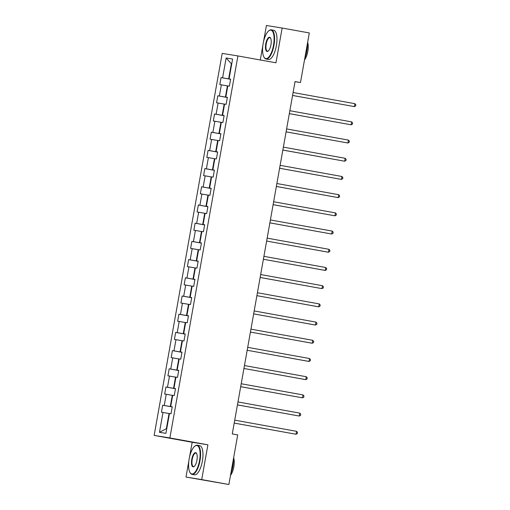 <?xml version="1.0" encoding="UTF-8"?>
<svg xmlns="http://www.w3.org/2000/svg" width="510" height="510" viewBox="0 0 510 510"><rect width="100%" height="100%" fill="white"/><g stroke="black" fill="none" stroke-linecap="round" stroke-linejoin="round"><path stroke-width="0.76" d="M188.872 460.849L185.984 477.054L201.711 479.591L207.908 444.822L192.181 442.285L189.561 456.986M192.181 442.285L154.148 435.412L222.194 53.397L237.921 55.934L169.875 437.95L154.148 435.412M237.921 55.934L275.955 62.806L282.145 28.037L266.418 25.5L263.549 41.603M262.86 45.466L260.278 59.976M185.984 477.054L228.875 484.5L237.711 434.909L232.279 433.927L295.048 81.555L300.479 82.537L309.315 32.946L282.145 28.037M226.14 58L222.609 77.832L221.053 77.584L219.81 84.584L221.359 84.832L219.364 96.033L217.815 95.784L216.565 102.784L218.114 103.033L216.119 114.24L214.57 113.985L213.32 120.985L214.876 121.24L212.88 132.441L211.325 132.192L210.082 139.192L211.631 139.44L209.635 150.641L208.086 150.393L206.837 157.392L208.392 157.641L206.397 168.842L204.841 168.593L203.598 175.593L205.147 175.842L203.152 187.049L201.603 186.794L200.353 193.794L201.903 194.049L199.907 205.249L198.358 204.994L197.109 212.001L198.664 212.249L196.669 223.45L195.113 223.201L193.87 230.201L195.419 230.45L193.424 241.651L191.875 241.402L190.625 248.402L192.181 248.65L190.185 259.851L188.63 259.603L187.387 266.602L188.936 266.858L186.94 278.058L185.391 277.803L184.142 284.809L185.691 285.058L183.696 296.259L182.147 296.01L180.897 303.01L182.452 303.259L180.457 314.46L178.902 314.211L177.659 321.211L179.208 321.459L177.212 332.66L175.663 332.412L174.414 339.411L175.969 339.666L173.974 350.867L172.418 350.612L171.175 357.618L172.724 357.867L170.729 369.068L169.18 368.819L167.93 375.819L169.479 376.068L167.484 387.268L165.935 387.02L164.685 394.02L166.241 394.268L164.245 405.469L162.696 405.22L161.447 412.22L162.996 412.475L159.464 432.308L165.922 433.353L169.46 413.514L171.009 413.763L172.259 406.763L170.703 406.515L172.699 395.314L174.254 395.562L175.497 388.563L173.948 388.314L175.944 377.113L177.493 377.362L178.742 370.362L177.187 370.107L179.182 358.906L180.738 359.161L181.981 352.161L180.432 351.906L182.427 340.706L183.976 340.954L185.226 333.954L183.676 333.706L185.672 322.505L187.221 322.753L188.47 315.754L186.915 315.505L188.91 304.304L190.466 304.553L191.709 297.553L190.16 297.304L192.155 286.097L193.704 286.352L194.954 279.352L193.398 279.097L195.394 267.897L196.949 268.145L198.192 261.145L196.643 260.897L198.639 249.696L200.188 249.945L201.437 242.945L199.888 242.696L201.883 231.495L203.433 231.744L204.682 224.744L203.127 224.496L205.122 213.288L206.677 213.543L207.921 206.544L206.371 206.289L208.367 195.088L209.916 195.343L211.165 188.337L209.61 188.088L211.605 176.887L213.161 177.136L214.404 170.136L212.855 169.887L214.85 158.686L216.399 158.935L217.649 151.935L216.1 151.687L218.095 140.486L219.644 140.734L220.894 133.735L219.338 133.48L221.334 122.279L222.889 122.534L224.132 115.528L222.583 115.279L224.578 104.078L226.128 104.327L227.377 97.327L225.822 97.078L227.817 85.878L229.373 86.126L230.616 79.126L229.066 78.878L232.598 59.039L226.14 58L231.355 63.724L228.652 78.891L230.596 79.241M172.233 406.884L170.289 406.534L172.284 395.333L172.686 395.403M172.246 406.814L170.703 406.515M164.245 405.469L170.289 406.534M166.241 394.268L172.284 395.333M175.478 388.677L173.534 388.327L175.529 377.126L175.924 377.202M175.491 388.607L173.948 388.314M167.484 387.268L173.534 388.327M169.479 376.068L175.529 377.126M178.717 370.477L176.779 370.126L178.774 358.925L179.169 358.995M178.73 370.407L177.187 370.107M170.729 369.068L176.779 370.126M172.724 357.867L178.774 358.925M181.962 352.276L180.017 351.925L182.013 340.725L182.414 340.795M181.974 352.206L180.432 351.906M173.974 350.867L180.017 351.925M175.969 339.666L182.013 340.725M185.206 334.075L183.262 333.725L185.257 322.524L185.653 322.594M185.219 334.005L183.676 333.706M177.212 332.66L183.262 333.725M179.208 321.459L185.257 322.524M188.445 315.875L186.501 315.518L188.496 304.317L188.898 304.394M188.458 315.798L186.915 315.505M180.457 314.46L186.501 315.518M182.452 303.259L188.496 304.317M191.69 297.668L189.745 297.317L191.741 286.116L192.136 286.186M191.703 297.598L190.16 297.304M183.696 296.259L189.745 297.317M185.691 285.058L191.741 286.116M194.928 279.467L192.99 279.117L194.986 267.916L195.381 267.986M194.941 279.397L193.398 279.097M186.94 278.058L192.99 279.117M188.936 266.858L194.986 267.916M198.173 261.267L196.229 260.916L198.224 249.715L198.626 249.785M198.186 261.197L196.643 260.897M190.185 259.851L196.229 260.916M192.181 248.65L198.224 249.715M201.418 243.066L199.474 242.709L201.469 231.508L201.864 231.585M201.431 242.996L199.888 242.696M193.424 241.651L199.474 242.709M195.419 230.45L201.469 231.508M204.657 224.859L202.712 224.508L204.708 213.308L205.109 213.378M204.669 224.789L203.127 224.496M196.669 223.45L202.712 224.508M198.664 212.249L204.708 213.308M207.901 206.658L205.957 206.308L207.952 195.107L208.348 195.177M207.914 206.588L206.371 206.289M199.907 205.249L205.957 206.308M201.903 194.049L207.952 195.107M211.14 188.458L209.202 188.107L211.191 176.906L211.593 176.976M211.153 188.388L209.61 188.088M203.152 187.049L209.202 188.107M205.147 175.842L211.191 176.906M214.385 170.257L212.44 169.906L214.436 158.699L214.831 158.776M214.398 170.187L212.855 169.887M206.397 168.842L212.44 169.906M208.392 157.641L214.436 158.699M217.63 152.05L215.685 151.7L217.681 140.499L218.076 140.569M217.642 151.98L216.1 151.687M209.635 150.641L215.685 151.7M211.631 139.44L217.681 140.499M220.868 133.85L218.924 133.499L220.919 122.298L221.321 122.368M220.881 133.779L219.338 133.48M212.88 132.441L218.924 133.499M214.876 121.24L220.919 122.298M224.113 115.649L222.169 115.298L224.164 104.097L224.559 104.167M224.126 115.579L222.583 115.279M216.119 114.24L222.169 115.298M218.114 103.033L224.164 104.097M227.352 97.448L225.407 97.098L227.403 85.89L227.804 85.967M227.364 97.378L225.822 97.078M219.364 96.033L225.407 97.098M221.359 84.832L227.403 85.89M231.75 63.795L231.355 63.724L231.757 63.788M230.609 79.171L229.066 78.878M222.609 77.832L228.652 78.891M201.711 479.591L228.875 484.5M207.908 444.822L169.875 437.95M295.029 81.657L300.479 82.537M169.441 413.604L169.046 413.533L166.343 428.7L166.744 428.763M159.464 432.308L166.343 428.7M162.996 412.475L169.046 413.533M221.053 77.584L230.584 79.305M217.815 95.784L227.345 97.506M214.57 113.985L224.1 115.706M211.325 132.192L220.862 133.913M208.086 150.393L217.617 152.114M204.841 168.593L214.372 170.315M201.603 186.794L211.134 188.515M198.358 204.994L207.889 206.722M195.113 223.201L204.65 224.923M191.875 241.402L201.405 243.123M188.63 259.603L198.16 261.324M185.391 277.803L194.922 279.531M182.147 296.01L191.677 297.732M178.902 314.211L188.439 315.932M175.663 332.412L185.194 334.133M172.418 350.612L181.949 352.34M169.18 368.819L178.71 370.54M165.935 387.02L175.465 388.741M162.696 405.22L172.227 406.942M292.568 95.459L354.399 106.609L292.574 95.44M354.915 103.689L355.853 104.773L355.648 105.94L354.399 106.609L354.915 103.689L293.091 92.52M273.532 45.199A14.458 5.253 -79.8 0 0 268.7 30.893A14.458 5.253 -79.8 0 0 263.16 43.529A14.458 5.253 -79.8 0 0 263.963 57.101A14.458 5.253 -79.8 0 0 273.532 45.199M268.7 30.893L269.031 30.625A14.815 5.38 100.2 0 1 271.307 29.841A14.815 5.38 100.2 0 1 273.985 45.282A14.815 5.38 100.2 0 1 266.035 59.001A14.815 5.38 100.2 0 1 264.18 57.477L263.963 57.101M270.938 44.784A7.229 2.627 100.2 0 1 268.164 51.096A7.229 2.627 100.2 0 1 265.748 43.943A7.229 2.627 100.2 0 1 270.536 37.995A7.229 2.627 100.2 0 1 270.938 44.784M270.644 38.193A6.872 2.499 -79.8 0 0 269.892 37.657A6.872 2.499 -79.8 0 0 266.207 44.026A6.872 2.499 -79.8 0 0 267.45 51.185A6.872 2.499 -79.8 0 0 268.337 50.949M307.383 43.758A14.815 5.38 100.2 0 1 306.803 51.21A14.815 5.38 100.2 0 1 304.776 58.427M307.638 42.336A10.665 3.876 100.2 0 1 307.81 51.421A10.665 3.876 100.2 0 1 304.502 59.944M271.307 29.841L273.698 30.275A14.815 5.38 100.2 0 1 276.375 45.715A14.815 5.38 100.2 0 1 268.426 59.434L266.035 59.001M199.537 460.581A14.458 5.253 -79.8 0 0 194.705 446.282A14.458 5.253 -79.8 0 0 189.165 458.911A14.458 5.253 -79.8 0 0 189.969 472.483A14.458 5.253 -79.8 0 0 199.537 460.581M194.705 446.282L195.043 446.008A14.815 5.38 100.2 0 1 197.313 445.224A14.815 5.38 100.2 0 1 199.99 460.664A14.815 5.38 100.2 0 1 192.047 474.383A14.815 5.38 100.2 0 1 190.192 472.859L189.969 472.483M196.943 460.167A7.229 2.627 100.2 0 1 194.176 466.478A7.229 2.627 100.2 0 1 191.76 459.325A7.229 2.627 100.2 0 1 196.541 453.377A7.229 2.627 100.2 0 1 196.943 460.167M196.65 453.575A6.872 2.499 -79.8 0 0 195.904 453.039A6.872 2.499 -79.8 0 0 192.213 459.408A6.872 2.499 -79.8 0 0 193.456 466.567A6.872 2.499 -79.8 0 0 194.348 466.331M233.395 459.14A14.815 5.38 100.2 0 1 232.809 466.593A14.815 5.38 100.2 0 1 230.781 473.809M233.65 457.719A10.665 3.876 100.2 0 1 233.822 466.803A10.665 3.876 100.2 0 1 230.514 475.326M197.313 445.224L199.703 445.657A14.815 5.38 100.2 0 1 202.381 461.097A14.815 5.38 100.2 0 1 194.438 474.816L192.047 474.383M289.329 113.66L351.154 124.81L289.329 113.641M351.677 121.896L352.614 122.974L352.404 124.14L351.154 124.81L351.677 121.896L289.852 110.721M286.084 131.861L347.909 143.01L286.084 131.841M348.432 140.097L349.369 141.174L349.159 142.341L347.909 143.01L348.432 140.097L286.607 128.928M282.84 150.067L344.671 161.217L282.846 150.042M345.187 158.298L346.131 159.375L345.92 160.542L344.671 161.217L345.187 158.298L283.362 147.129M279.601 168.268L341.426 179.418L279.601 168.249M341.949 176.498L342.886 177.582L342.675 178.749L341.426 179.418L341.949 176.498L280.124 165.329M276.356 186.469L338.187 197.619L276.363 186.45M338.704 194.705L339.641 195.783L339.437 196.949L338.187 197.619L338.704 194.705L276.879 183.53M273.118 204.669L334.942 215.819L273.118 204.65M335.465 212.906L336.402 213.983L336.192 215.15L334.942 215.819L335.465 212.906L273.64 201.737M269.873 222.87L331.698 234.026L269.879 222.851M332.22 231.106L333.157 232.184L332.953 233.351L331.698 234.026L332.22 231.106L270.396 219.937M328.975 249.307L329.919 250.391L329.709 251.558L328.459 252.227L266.634 241.058L327.394 252.055L328.459 252.227L328.975 249.307L267.151 238.138M325.737 267.514L326.674 268.591L326.464 269.758L325.214 270.427L263.389 259.258L324.156 270.255L325.214 270.427L325.737 267.514L263.912 256.339M260.145 277.478L321.976 288.628L260.151 277.459M322.492 285.715L323.429 286.792L323.225 287.959L321.976 288.628L322.492 285.715L260.667 274.546M319.254 303.915L320.191 304.993L319.98 306.159L318.731 306.835L256.906 295.66L317.666 306.663L318.731 306.835L319.254 303.915L257.429 292.746M316.009 322.116L316.946 323.193L316.742 324.36L315.486 325.036L253.668 313.867L314.428 324.864L315.486 325.036L316.009 322.116L254.184 310.947M312.764 340.317L313.707 341.4L313.497 342.567L312.248 343.236L250.423 332.067L311.183 343.064L312.248 343.236L312.764 340.317L250.939 329.148M309.525 358.524L310.462 359.601L310.252 360.768L309.003 361.437L247.178 350.268L307.944 361.265L309.003 361.437L309.525 358.524L247.701 347.348M306.28 376.724L307.218 377.802L307.014 378.968L305.764 379.644L243.939 368.469L304.699 379.472L305.764 379.644L306.28 376.724L244.456 365.555M240.694 386.695L302.519 397.845L240.694 386.676M303.042 394.925L303.979 396.002L303.769 397.169L302.519 397.845L303.042 394.925L241.217 383.756M237.45 404.895L299.281 416.045L237.456 404.876M299.797 413.125L300.734 414.209L300.53 415.376L299.281 416.045L299.797 413.125L237.972 401.956M234.205 423.096L296.036 434.246L234.211 423.077M296.552 431.332L297.496 432.41L297.285 433.576L296.036 434.246L296.552 431.332L234.727 420.157"/></g></svg>
